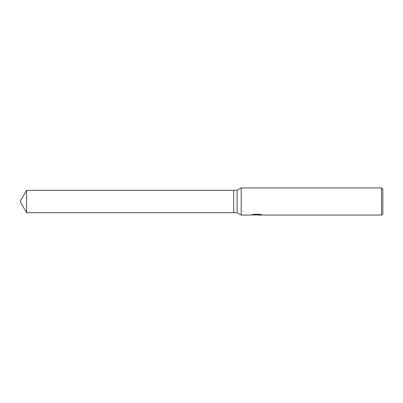 <?xml version="1.0" encoding="UTF-8"?>
<svg xmlns="http://www.w3.org/2000/svg" width="403" height="403" viewBox="0 0 403 403"><rect width="100%" height="100%" fill="white"/><g stroke="black" fill="none" stroke-linecap="round" stroke-linejoin="round"><path stroke-width="0.6" d="M253.346 214.386L257.064 214.386L257.064 214.734L251.265 215.061L241.201 215.061L237.09 212.688L233.705 212.688L233.705 190.312L237.09 190.312L241.201 187.939L381.495 187.939L382.85 189.299L382.85 213.701L381.495 215.061L258.071 215.061L258.011 214.708L260.227 214.386M237.09 212.688L237.09 190.312M241.201 215.061L241.201 187.939M258.011 214.789L254.681 214.89M256.454 215.061L255.734 215.061M381.495 215.061L381.495 187.939M258.011 214.718L252.187 214.734L253.774 214.28L259.794 214.28L261.537 214.784L258.011 215.051M20.15 201.5L26.608 190.312L233.705 190.317L233.705 212.683L26.608 212.688L20.15 201.5M26.608 212.688L26.608 190.312"/></g></svg>

